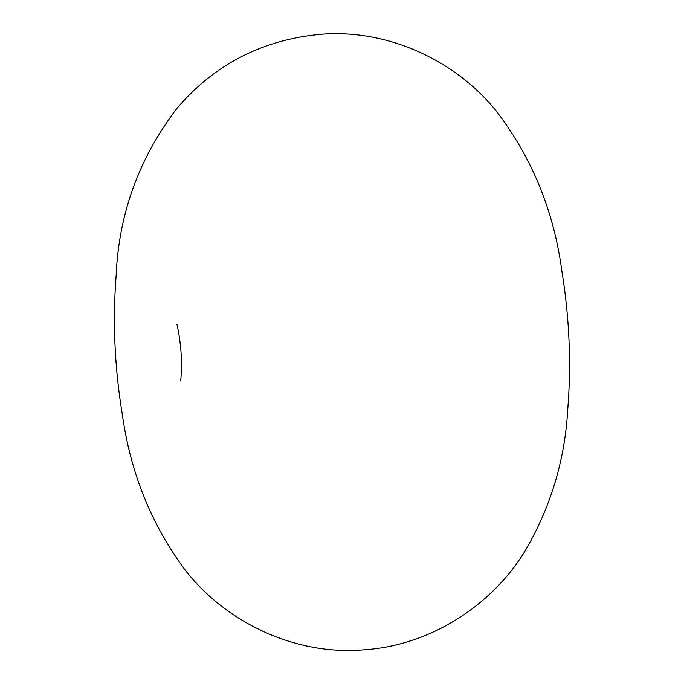 <?xml version="1.0" encoding="UTF-8"?>
<svg xmlns="http://www.w3.org/2000/svg" width="684" height="684" viewBox="0 0 684 684"><rect width="100%" height="100%" fill="white"/><g stroke="black" fill="none" stroke-linecap="round" stroke-linejoin="round"><path stroke-width="1.03" d="M177.139 108.132C139.074 157.953 118.742 213.776 116.135 275.592C112.569 321.634 114.63 367.906 122.316 414.427C130.37 472.345 151.155 524.004 184.654 569.404C225.224 622.064 294.847 655.776 363.982 649.8C430.031 645.559 491.42 605.75 524.739 551.535C550.629 507.596 564.984 460.016 567.797 408.801C571.354 363.238 569.387 317.385 561.897 271.249C553.818 210.655 531.707 156.961 495.567 110.158C455.091 60.508 388.35 29.181 321.933 34.2C263.152 39.356 214.887 63.997 177.139 108.132M176.857 324.49C177.165 324.011 181.286 344.146 181.363 360.477C181.32 373.088 181.046 379.919 180.55 380.971"/></g></svg>
